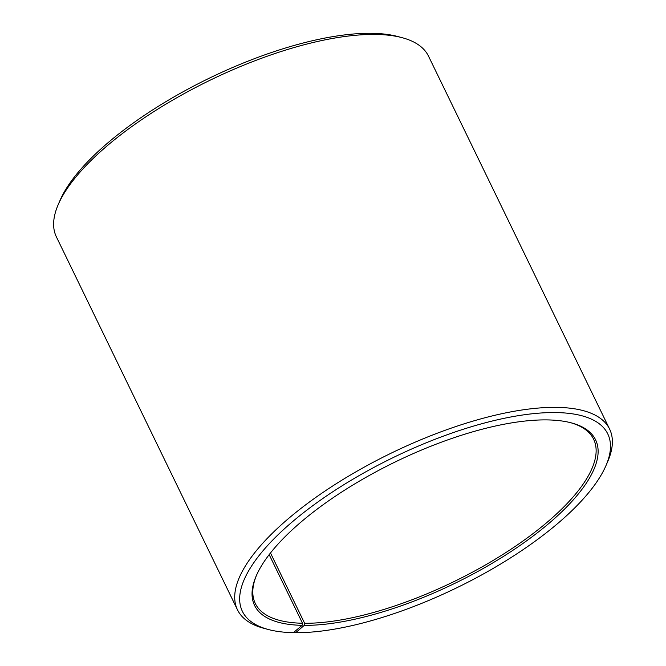 <?xml version="1.0" encoding="UTF-8"?>
<svg xmlns="http://www.w3.org/2000/svg" width="666" height="666" viewBox="0 0 666 666"><rect width="100%" height="100%" fill="white"/><g stroke="black" fill="none" stroke-linecap="round" stroke-linejoin="round"><path stroke-width="1" d="M256.585 575.074A188.037 67.083 154.1 0 0 255.311 603.504A188.037 67.083 154.1 0 0 302.497 623.251L269.172 554.628M293.914 632.201L295.654 632.7L304.279 625.366A189.544 67.616 154.1 0 0 533.982 535.381A189.544 67.616 154.1 0 0 571.386 422.885A189.544 67.616 154.1 0 0 545.879 419.896A189.544 67.616 154.1 0 0 375.782 471.919A189.544 67.616 154.1 0 0 256.219 575.923A189.544 67.616 154.1 0 0 302.139 625.332L302.497 623.251M295.654 632.7A203.08 72.444 154.1 0 0 477.905 576.964A203.08 72.444 154.1 0 0 606.002 465.534A203.08 72.444 154.1 0 0 554.503 412.554A203.08 72.444 154.1 0 0 308.391 508.966A203.08 72.444 154.1 0 0 268.323 629.503A203.08 72.444 154.1 0 0 293.356 632.667L302.139 625.332M606.002 465.534L607.817 461.313A206.843 73.793 154.1 0 0 609.615 429.12A206.843 73.793 154.1 0 0 555.369 407.359A206.843 73.793 154.1 0 0 335.539 484.165A206.843 73.793 154.1 0 0 237.479 609.815A206.843 73.793 154.1 0 0 263.886 628.321L268.323 629.503M609.615 429.12L428.521 56.185A206.843 73.793 154.1 0 0 402.114 37.679A206.843 73.793 154.1 0 0 374.284 34.424A206.843 73.793 154.1 0 0 188.653 91.192A206.843 73.793 154.1 0 0 58.183 204.687A206.843 73.793 154.1 0 0 56.385 236.88L237.479 609.815M402.114 37.679L397.677 36.497A203.08 72.444 154.1 0 0 370.346 33.3A203.08 72.444 154.1 0 0 188.095 89.036A203.08 72.444 154.1 0 0 59.998 200.466L58.183 204.687M304.279 625.366L304.628 623.284A188.037 67.083 154.1 0 0 504.47 553.454A188.037 67.083 154.1 0 0 593.622 439.227A188.037 67.083 154.1 0 0 570.487 422.652M304.628 623.284L270.479 552.963"/></g></svg>
